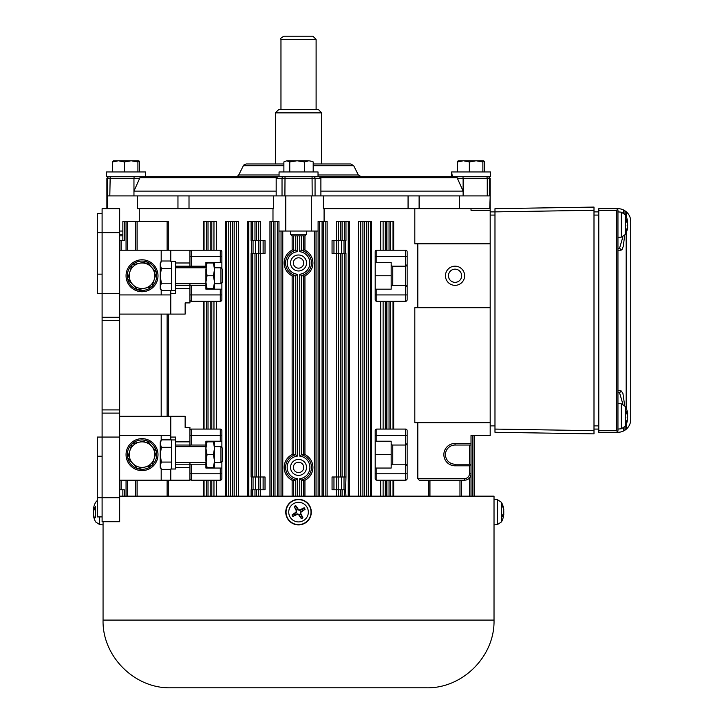 <?xml version="1.0" encoding="UTF-8"?>
<svg xmlns="http://www.w3.org/2000/svg" width="724" height="724" viewBox="0 0 724 724"><rect width="100%" height="100%" fill="white"/><g stroke="black" fill="none" stroke-linecap="round" stroke-linejoin="round"><path stroke-width="1.09" d="M464.636 275.763A9.584 9.584 0 0 1 450.256 284.061A9.584 9.584 0 0 1 450.256 267.464A9.584 9.584 0 0 1 464.636 275.763M461.65 275.763A6.606 6.606 0 0 0 451.749 270.043A6.606 6.606 0 0 0 451.749 281.473A6.606 6.606 0 0 0 461.65 275.763M306.524 262.984A7.982 7.982 0 0 1 294.541 269.898A7.982 7.982 0 0 1 294.541 256.07A7.982 7.982 0 0 1 306.524 262.984M306.524 467.405A7.982 7.982 0 0 1 294.541 474.32A7.982 7.982 0 0 1 294.541 460.491A7.982 7.982 0 0 1 306.524 467.405M297.32 251.699A11.349 11.349 0 0 0 297.32 274.26L295.727 275.609L292.695 276.116A14.371 14.371 0 0 1 292.695 249.852L295.727 250.359L297.32 251.699L297.32 235.834M311.311 231.037L311.311 195.905L285.763 195.905L285.763 231.037L318.098 231.037L318.098 221.463L318.117 496.157M107.315 208.684L107.315 195.905L490.184 195.905L489.759 208.684M459.532 208.684L459.532 195.905M419.115 195.905L419.115 208.684M471.016 445.043L471.016 464.211L455.052 464.211A9.584 9.584 0 0 1 445.468 454.627A9.584 9.584 0 0 1 455.052 445.043L471.016 445.043L471.016 435.468L490.184 435.468L490.184 208.684L408.065 208.684L408.065 195.905M323.402 195.905L323.402 208.684L408.065 208.684M324.09 208.684L324.09 221.463M189.009 195.905L189.009 208.684L177.959 208.684L177.959 195.905M177.959 208.684L137.551 208.684L137.551 195.905M273.672 195.905L273.672 208.684L189.009 208.684M417.802 422.689L417.802 478.582L419.241 480.184L464.636 480.184A6.389 6.389 0 0 0 471.016 473.795L471.016 496.157M471.016 208.684L471.016 210.277L490.184 210.277M299.754 235.834L299.754 251.699L301.347 250.359L304.379 249.852A14.371 14.371 0 0 1 304.379 276.116L301.347 275.609L299.754 274.26L299.754 456.12L301.347 454.781L304.379 454.274A14.371 14.371 0 0 1 304.379 480.537L301.347 480.03L299.754 478.691L299.754 496.157M119.668 231.037L122.863 231.037M139.27 208.684L139.27 221.463M272.984 221.463L272.984 208.684M285.763 231.037L278.975 231.037L278.975 221.463L269.943 221.463L269.943 496.157M278.975 221.463L278.957 496.157M297.32 456.12A11.349 11.349 0 0 0 297.32 478.691L295.727 480.03L292.695 480.537A14.371 14.371 0 0 1 292.695 454.274L295.727 454.781L297.32 456.12L297.32 274.26M376.797 480.184L376.797 473.795L375.195 473.795L375.195 468.048L375.195 478.582A1.593 1.593 0 0 0 376.797 480.184L405.54 480.184A1.593 1.593 0 0 0 407.141 478.582L407.141 465.813L405.54 464.211L392.761 464.211L392.761 445.043A1.593 1.593 0 0 1 391.168 443.45L391.168 465.813A1.593 1.593 0 0 1 392.761 464.211M391.168 465.813L391.168 468.048L375.195 468.048L375.195 435.468L375.195 441.215L391.168 441.215L391.168 443.45M376.19 429.196L376.797 429.079A1.593 1.593 0 0 0 375.195 430.671L375.322 430.056M376.797 301.311L376.797 294.921L375.195 294.921L375.195 289.175L375.195 299.718A1.593 1.593 0 0 0 376.797 301.311L405.54 301.311A1.593 1.593 0 0 0 407.141 299.718L407.141 286.939L405.54 285.337L392.761 285.337L392.761 266.179A1.593 1.593 0 0 1 391.168 264.577L391.168 286.939A1.593 1.593 0 0 1 392.761 285.337M391.168 286.939L391.168 289.175L375.195 289.175L375.195 256.595L375.195 262.341L391.168 262.341L391.168 264.577M376.19 250.323L376.797 250.205A1.593 1.593 0 0 0 375.195 251.807L375.322 251.183M392.761 266.179L405.54 266.179L407.141 264.577L407.141 251.807L407.141 299.718M392.761 445.043L405.54 445.043L407.141 443.45L407.141 430.671L407.141 478.582M494.981 425.884L490.184 425.884L490.184 422.689L414.816 422.689L414.816 307.7L490.184 307.7L490.184 243.816L414.816 243.816L414.816 208.684M417.802 243.816L417.802 307.7M221.879 251.807L221.879 256.595L221.879 251.807A1.593 1.593 0 0 0 220.286 250.205L191.534 250.205A1.593 1.593 0 0 0 189.941 251.807M220.286 289.175L220.286 294.921L221.879 294.921L221.879 299.718L221.879 289.175L205.906 289.175L205.906 285.337L189.941 285.337L189.941 283.745L189.941 285.337L175.561 285.337L175.561 293.329L170.773 293.329L170.773 290.514M221.879 430.671L221.879 435.468L221.879 430.671A1.593 1.593 0 0 0 220.286 429.079L191.534 429.079A1.593 1.593 0 0 0 189.941 430.671M220.286 468.048L220.286 473.795L221.879 473.795L221.879 478.582L221.879 468.048L205.906 468.048L205.906 464.211L189.941 464.211L189.941 462.618L189.941 464.211L175.561 464.211L175.561 467.405L189.941 467.405L189.941 464.211M170.773 439.875L170.773 437.061L175.561 437.061L175.561 445.043L189.941 445.043L189.941 446.645L189.941 445.043L205.906 445.043L205.906 441.215L221.879 441.215L221.879 435.468L220.286 435.468L220.286 441.215M189.941 478.582A1.593 1.593 0 0 0 191.534 480.184L220.286 480.184A1.593 1.593 0 0 0 221.879 478.582M375.195 251.807L375.195 256.595L376.797 256.595L376.797 250.205L405.54 250.205L405.54 294.921L407.141 294.921M405.54 266.179A1.593 1.593 0 0 0 407.141 264.577L407.141 286.939A1.593 1.593 0 0 0 405.54 285.337M407.141 251.807A1.593 1.593 0 0 0 405.54 250.205M189.941 299.718A1.593 1.593 0 0 0 191.534 301.311L220.286 301.311A1.593 1.593 0 0 0 221.879 299.718M220.286 262.341L221.879 262.341L221.879 256.595L220.286 256.595L220.286 262.341L205.906 262.341L205.906 267.771L175.561 267.771M221.879 262.341L221.879 268.704M189.941 266.179L189.941 262.984L175.561 262.984L175.561 266.179L189.941 266.179L189.941 267.771L189.941 266.179L205.906 266.179L207.046 275.763L205.906 282.143L205.906 269.373L207.046 262.984L214.53 262.984L214.53 288.532L213.39 288.532L214.53 282.143L213.39 275.763L214.53 269.373L213.39 262.984M464.636 480.184L464.636 478.582A4.787 4.787 0 0 0 469.424 473.795L471.016 473.795L471.016 464.211L469.424 465.813L469.424 473.795L469.424 468.048M221.879 441.215L221.879 447.577M375.195 430.671L375.195 435.468L405.54 435.468L405.54 480.184M407.141 430.671A1.593 1.593 0 0 0 405.54 429.079L376.797 429.079L376.797 441.215M405.54 445.043A1.593 1.593 0 0 0 407.141 443.45L407.141 465.813A1.593 1.593 0 0 0 405.54 464.211M221.879 461.686L221.879 468.048M221.879 282.812L221.879 289.175M391.168 275.763L375.195 275.763M175.561 283.745L205.906 283.745L205.906 285.337L205.906 282.143L207.046 288.532L205.906 288.532M393.675 250.205L393.675 221.463L380.715 221.463L380.715 250.205M216.367 250.205L216.367 221.463L203.399 221.463L203.399 250.205M168.276 250.205L168.276 221.463L135.641 221.463L135.641 250.205M303.718 262.984A5.177 5.177 0 0 1 295.953 267.464A5.177 5.177 0 0 1 295.953 258.495A5.177 5.177 0 0 1 303.718 262.984M119.668 240.621L124.275 240.621L124.275 221.463L122.863 221.463L122.863 240.621M260.658 240.621L260.658 221.463L251.101 221.463L251.101 240.621L265.02 240.621L265.02 253.4L251.101 253.4L251.101 476.989L253.056 476.989L253.056 489.768L265.02 489.768L265.02 476.989L253.056 476.989M255.418 253.4L255.418 240.621M345.61 476.989L332.054 476.989L332.054 489.768L345.61 489.768L345.972 476.989L345.972 253.4L332.054 253.4L332.054 240.621L345.972 240.621L345.972 221.463L336.425 221.463L336.425 240.621M341.656 253.4L341.656 240.621M303.718 467.405A5.177 5.177 0 0 0 295.953 462.926A5.177 5.177 0 0 0 295.953 471.894A5.177 5.177 0 0 0 303.718 467.405M119.668 489.768L124.275 489.768L124.275 496.157M251.101 496.157L251.101 489.768L253.056 489.768M255.418 476.989L255.418 489.768M341.656 476.989L341.656 489.768M345.61 489.768L345.972 496.157M122.863 489.768L122.863 496.157M205.906 467.405L207.046 467.405L205.906 461.016L205.906 448.237L207.046 454.627L205.906 464.211L205.906 462.618L175.561 462.618M175.561 446.645L205.906 446.645L205.906 445.043L205.906 448.237L207.046 441.857L214.53 441.857L214.53 467.405L213.39 467.405L214.53 461.016L213.39 454.627L214.53 448.237L213.39 441.857M391.168 454.627L375.195 454.627M461.441 480.184L461.441 496.157M474.211 435.468L474.211 496.157L474.211 435.468M472.799 496.157L472.799 435.468L471.016 435.468M135.641 480.184L135.641 496.157M371.512 496.157L371.512 221.463L358.552 221.463L358.552 496.157M238.522 496.157L238.522 221.463L225.562 221.463L225.562 496.157M135.641 221.463L126.057 221.463L126.057 250.205M126.057 480.184L126.057 496.157M349.33 496.157L349.33 221.463L345.972 221.463M251.101 221.463L247.744 221.463L247.744 496.157M126.057 221.463L124.275 221.463M327.13 496.157L327.13 221.463L318.117 221.463M494.021 504.139L494.021 520.113M292.279 687.8L426.3 687.8C462.491 688.732 494.954 656.27 494.021 620.088L103.061 620.088C102.129 656.27 134.583 688.732 170.773 687.8L292.279 687.8M494.021 620.088L494.021 496.157L119.668 496.157M106.89 208.684L106.89 178.339L133.958 178.339L133.958 195.905M276.179 195.905L276.179 191.118L133.958 191.118L139.958 177.688L139.687 178.339L133.958 178.339L134.148 176.737L141.234 176.737L139.958 177.688L276.315 177.688L277.781 176.737L141.234 176.737M276.179 178.339L320.895 178.339L319.302 176.737L320.759 177.688L457.116 177.688L457.387 178.339L455.839 176.737L318.026 176.737L318.026 171.95L279.057 171.95L279.057 176.737L277.781 176.737L276.179 178.339L276.179 191.118M320.895 178.339L320.895 195.905M463.125 195.905L463.125 191.118L320.895 191.118M343.257 176.737L451.894 176.737L451.64 171.95L452.355 176.737M109.813 195.905L110.184 176.737L108.971 176.737A1.593 1.593 -90 0 0 107.378 178.339L107.378 195.905M284.903 195.905L285.012 176.737L283.573 176.737A1.593 1.557 -90 0 0 282.025 178.339L282.025 195.905M315.058 195.905L315.058 178.339A1.593 1.557 -90 0 0 313.501 176.737L312.062 176.737L312.18 195.905M489.696 195.905L489.696 178.339A1.593 1.593 90 0 0 488.103 176.737L486.89 176.737L487.261 178.339L490.184 178.339L488.591 176.737M487.261 195.905L487.261 178.339L463.125 178.339L463.125 191.118L457.387 178.339L463.125 178.339L462.935 176.737L455.839 176.737M313.193 163.968L350.868 163.968L353.719 165.733L358.344 174.973L361.204 176.737L235.879 176.737C238.151 175.86 239.11 175.271 238.73 174.973L279.057 174.973M283.88 163.968L246.214 163.968C243.816 164.909 242.866 165.497 243.354 165.733L238.73 174.973M284.161 36.2L312.913 36.2L284.161 36.2C281.22 37.53 280.152 38.598 280.966 39.395L316.107 39.395L316.107 109.668L318.506 109.668L278.577 109.668L275.382 112.863L275.382 163.968M593.997 433.866L593.997 430.671L593.997 433.866L494.981 432.273L494.981 211.879L490.184 211.879M593.997 207.082L494.981 208.684L593.997 207.082L593.997 210.277L593.997 207.082L494.981 208.684L494.981 211.879L593.997 210.277L593.997 430.671L494.981 429.079M626.857 428.653L627.464 428.02L626.857 428.653A12.779 12.779 0.1 0 0 630.731 419.495A12.779 12.779 0 0 1 627.536 427.947L627.536 427.947M627.464 428.02A12.779 12.779 -4.7 0 0 630.731 419.495A12.779 12.779 0 0 1 626.179 429.269L624.993 430.156L624.993 426.735M598.784 210.277L616.649 210.277L617.626 209.308L616.35 208.684L598.784 208.684L598.784 432.273L617.952 432.273A12.779 12.779 0 0 0 623.409 431.042L624.993 430.156M626.179 216.494L626.179 211.689A12.779 12.779 0 0 1 630.731 221.463L630.731 419.495M626.179 232.811L626.179 408.137M626.179 424.463L626.179 429.269M626.179 211.689L623.409 209.906A12.779 12.779 0 0 0 617.952 208.684L616.359 208.684M598.784 430.671L616.649 430.671L617.626 431.64L616.649 430.671L616.649 210.277L617.626 209.308L617.952 210.277A1.593 1.593 0 0 0 617.889 209.824M617.952 210.277L617.952 249.563L617.952 210.277M617.952 430.671L617.952 391.394L617.952 430.671L617.626 431.64L616.35 432.273A1.593 1.593 0 0 0 617.952 430.671M617.952 391.394L617.952 249.563M622.939 236.721L619.436 248.613A1.593 1.575 90 0 1 621.011 250.205L621.997 249.581L623.264 246.359L624.667 235.481M619.436 248.613L617.952 248.613M622.939 404.227L619.436 392.345L617.952 392.345L619.436 392.345A1.593 1.575 -90 0 0 621.011 390.743L618.215 390.743M624.667 405.476L622.884 393.241L621.011 390.743M593.997 429.079L598.784 429.079M593.997 211.879L598.784 211.879M501.461 520.565L501.461 502.32L497.397 499.641L497.397 524.601L494.021 524.9M502.465 506.013L502.664 506.501A20.761 18.326 10.7 0 1 503.759 510.818L503.759 512.194A20.761 11.412 174 0 1 502.664 514.936L502.465 516.239M502.664 516.484A20.761 9.584 5.6 0 0 503.759 514.33L503.759 514.683M503.759 509.913L503.759 509.56A20.761 17.249 171 0 0 502.664 505.587M503.651 514.203A20.761 18.326 169.3 0 0 503.759 513.425L503.759 512.049M298.007 509.868L295.727 505.587A7.113 7.113 0 0 0 294.179 506.501L296.813 510.565L296.279 512.655L292.007 514.936A7.113 7.113 0 0 0 292.912 516.484L296.985 513.841L299.066 514.384L301.356 518.656A7.113 7.113 0 0 0 302.894 517.75L300.261 513.678L300.795 511.596L305.066 509.307A7.113 7.113 0 0 0 304.161 507.768L300.098 510.402L298.007 509.868L298.469 509.56A20.761 1.81 -123.5 0 0 295.727 505.587M302.279 509.126A4.796 4.796 0 0 1 302.967 510.293M301.537 515.868A4.796 4.796 0 0 1 300.37 516.556M294.795 515.117A4.796 4.796 0 0 1 294.107 513.949M295.546 508.375A4.796 4.796 0 0 1 296.704 507.687M292.043 501.117A12.779 12.779 0 0 1 309.537 505.633A12.779 12.779 0 0 1 305.03 523.126A12.779 12.779 0 0 1 287.537 518.619A12.779 12.779 0 0 1 292.043 501.117M303.519 520.565A9.801 9.801 0 0 1 288.74 512.221A9.801 9.801 0 0 1 303.356 503.587A9.801 9.801 0 0 1 303.519 520.565M292.912 516.484A20.761 1.81 -27.6 0 0 297.238 514.33L298.614 514.683A20.761 1.81 56.5 0 0 301.356 518.656M294.179 506.501A20.761 1.81 62.4 0 0 296.333 510.818L295.971 512.194A20.761 1.81 146.5 0 0 292.007 514.936M304.161 507.768A20.761 1.81 152.4 0 0 299.845 509.913L298.469 509.56M302.894 517.75A20.761 1.81 -117.6 0 0 300.75 513.425L301.103 512.049A20.761 1.81 -33.5 0 0 305.076 509.307M103.061 620.088L103.061 521.705L103.061 524.9L99.677 524.601L99.677 516.918M95.613 506.474L95.613 517.769M94.609 518.23L94.41 517.75A20.761 18.326 -169.3 0 1 93.315 513.425L93.315 512.049A20.761 11.412 -6 0 1 94.41 509.307L94.609 508.013M93.315 514.33L93.315 514.683A20.761 17.249 -9 0 0 94.41 518.656M93.423 510.049A20.761 18.326 -10.7 0 0 93.315 510.818L93.315 512.194M94.41 507.768A20.761 9.584 -174.4 0 0 93.315 509.913L93.315 509.56M462.935 176.737L490.501 176.737L490.501 171.95L451.93 171.95M451.541 176.737L451.64 171.95M482.872 161.914L476.111 160.773L483.713 160.773L482.872 161.914L482.872 171.95M469.342 161.914L463.414 160.773L476.111 160.773L469.342 161.914L469.342 171.95M458.156 160.819L463.414 160.773L457.487 161.914L458.328 160.773M483.713 160.773L484.555 161.914L484.555 171.95M457.487 171.95L457.487 161.914M306.524 231.037L306.524 234.268L290.55 234.268L290.55 231.037M292.134 250.115L292.134 235.834L304.958 235.834L304.94 250.115M289.754 161.914L286.822 160.773L297.084 160.773L289.754 161.914L289.754 171.95M286.822 160.773L283.88 161.914L286.822 160.773M312.469 161.434L308.804 160.773L312.469 161.434M308.804 160.773L304.415 161.914L297.084 160.773L308.804 160.773M313.193 171.95L313.193 161.914M304.415 171.95L304.415 161.914M283.88 171.95L283.88 161.914M145.542 176.737L145.542 171.95L106.573 171.95L106.573 176.737L134.148 176.737M122.863 234.268L119.668 234.268M119.668 235.834L122.863 235.834M139.587 171.95L139.587 161.914L138.918 160.819L137.913 161.914L131.144 160.773L138.746 160.773M131.144 160.773L124.374 161.914L118.446 160.773L131.144 160.773M113.197 160.819L118.446 160.773L112.519 161.914L113.36 160.773M137.913 171.95L137.913 161.914M124.374 171.95L124.374 161.914M112.519 171.95L112.519 161.914M621.337 237.137L625.391 234.458L625.391 214.847L621.337 212.168L621.337 237.137L617.952 237.427M627.627 223.825L627.554 222.431A20.715 14.752 7.1 0 0 627.5 222.214M627.554 225.779L627.645 224.449M627.283 225.426L627.554 226.874A20.715 14.752 172.9 0 1 626.622 229.463L626.622 231.146A20.715 18.688 11.6 0 0 627.554 227.979L627.645 227.562M627.645 225.481A20.544 1.873 -170 0 1 627.111 225.635A20.544 5.303 -10.4 0 0 627.645 224.856L627.554 223.526A20.715 8.76 5.5 0 0 626.622 221.942L626.622 219.517A20.715 14.435 173 0 1 627.554 221.933L626.658 221.987M627.663 221.87L627.645 221.861A20.544 20.145 -117.7 0 0 627.111 219.236A20.544 19.521 -33.9 0 1 627.645 221.743L627.627 221.743M621.337 428.78L625.391 426.101L625.391 406.499L621.337 403.82L621.337 428.78L617.952 429.079M627.627 415.476L627.554 414.074A20.715 14.752 7.1 0 0 627.5 413.857M627.554 417.431L627.645 416.101M625.391 426.101A20.761 20.761 0 0 0 627.663 419.124L627.554 419.015M627.283 417.069L627.554 418.526A20.715 14.752 172.9 0 1 626.622 421.115L626.622 422.798A20.715 18.688 11.6 0 0 627.554 419.621L627.645 419.205M627.645 417.133A20.544 1.873 -170 0 1 627.111 417.277A20.544 5.303 -10.4 0 0 627.645 416.499L627.554 415.169A20.715 8.76 5.5 0 0 626.622 413.594L626.622 411.16A20.715 14.435 173 0 1 627.554 413.585L626.658 413.639M625.391 406.499A20.761 20.761 0 0 1 627.663 413.476L627.645 413.504A20.544 20.145 -117.7 0 0 627.111 410.879A20.544 19.521 -33.9 0 1 627.645 413.395L627.627 413.395M102.102 213.471L97.306 213.471L97.306 293.329L102.102 293.329L102.102 208.684L119.668 208.684L119.668 317.284L102.102 317.284L102.102 293.329L119.668 293.329M119.668 413.105L119.668 521.705L102.102 521.705L102.102 413.105L119.668 413.105L119.668 317.284M102.102 413.105L102.102 317.284M175.561 262.984L175.561 261.382L170.773 261.382L170.773 250.205L189.941 250.205L189.941 262.984M170.773 293.329L170.773 314.089L185.145 314.089L185.145 302.913L189.941 302.913L189.941 285.337M170.773 294.921L119.668 294.921M170.773 314.089L119.668 314.089M161.19 261.319L161.19 250.205L170.773 250.205M161.19 294.921L161.19 290.197M119.668 250.205L161.19 250.205M142.031 259.789A15.973 15.973 0 0 0 128.193 283.745A15.973 15.973 0 0 0 155.859 283.745A15.973 15.973 0 0 0 142.031 259.789M189.941 467.405L189.941 480.184L170.773 480.184L170.773 469.007L175.561 469.007L175.561 467.405M189.941 445.043L189.941 427.477L185.145 427.477L185.145 416.3L119.668 416.3M170.773 437.061L170.773 416.3M161.19 314.089L161.19 416.3M170.773 435.468L119.668 435.468M119.668 437.061L97.306 437.061L97.306 516.918L102.102 516.918M97.306 293.329L102.102 293.329L97.306 293.329M142.031 438.663A15.973 15.973 0 0 0 128.193 462.618A15.973 15.973 0 0 0 155.859 462.618A15.973 15.973 0 0 0 142.031 438.663M170.773 480.184L119.668 480.184M161.19 480.184L161.19 469.061M161.19 440.192L161.19 435.468M175.561 439.939L171.416 439.939L171.416 469.007M175.561 445.043L175.561 464.211M205.906 441.857L207.046 441.857M207.046 467.405L213.39 467.405M207.046 454.627L213.39 454.627M214.53 446.645L220.947 446.645L220.947 462.618L214.53 462.618M220.947 462.618L222.521 461.043L222.521 448.21L220.947 446.645M161.371 447.323L160.23 454.699L160.23 443.595L161.371 447.323L171.416 447.323M161.371 462.075L160.23 465.731L160.23 454.699L161.371 462.075L171.416 462.075M160.23 465.731L161.371 469.378L160.23 467.405L160.23 465.731M161.352 439.921L160.23 443.595L160.23 441.857L161.352 439.921M170.773 469.378L161.371 469.378M171.416 439.875L161.371 439.875M151.099 465.731L150.112 466.899L149.388 466.102M151.262 465.695L151.452 465.903A14.697 14.697 0 0 0 151.832 465.577M150.112 466.899A14.697 14.697 0 0 1 137.65 468.654M137.451 468.591A14.697 14.697 0 0 1 127.695 457.849M127.65 457.649A14.697 14.697 0 0 1 132.067 443.821M132.22 443.685A14.697 14.697 0 0 1 146.402 440.608M146.601 440.672A14.697 14.697 0 0 1 156.366 451.405M156.402 451.613A14.697 14.697 0 0 1 151.986 465.432M146.52 440.581L151.479 446.038A12.779 12.779 0 0 0 139.316 442.147L146.52 440.581M156.447 451.495L154.194 458.527A12.779 12.779 0 0 0 151.479 446.038L156.447 451.495M151.95 465.55L144.737 467.116A12.779 12.779 0 0 0 154.194 458.527L151.95 465.55M144.737 467.116L137.533 468.681L132.573 463.224A12.779 12.779 0 0 0 144.737 467.116M132.573 463.224L127.614 457.758L129.858 450.735A12.779 12.779 0 0 0 132.573 463.224M129.858 450.735L132.103 443.712L139.316 442.147A12.779 12.779 0 0 0 129.858 450.735M171.416 290.433L175.561 290.433M171.416 261.382L171.416 290.451L173.28 290.451M175.561 266.179L175.561 285.337M205.906 262.984L207.046 262.984M207.046 288.532L213.39 288.532M207.046 275.763L213.39 275.763M214.53 267.771L220.947 267.771L220.947 283.745L214.53 283.745M220.947 283.745L222.521 282.179L222.521 269.337L220.947 267.771M161.371 268.45L160.23 275.826L160.23 264.731L161.371 268.45L171.416 268.45M161.371 283.202L160.23 286.858L160.23 275.826L161.371 283.202L171.416 283.202M160.23 286.858L161.371 290.514L160.23 288.532L160.23 286.858M161.352 261.047L160.23 264.731L160.23 262.984L161.352 261.047M171.416 290.514L161.371 290.514M170.773 261.002L161.371 261.002M151.099 286.867L150.112 288.025L149.388 287.238M151.262 286.831L151.452 287.03A14.697 14.697 0 0 0 151.832 286.704M150.112 288.025A14.697 14.697 0 0 1 137.65 289.781M137.451 289.718A14.697 14.697 0 0 1 127.695 278.984M127.65 278.776A14.697 14.697 0 0 1 132.067 264.957M132.22 264.812A14.697 14.697 0 0 1 146.402 261.735M146.601 261.798A14.697 14.697 0 0 1 156.366 272.541M156.402 272.74A14.697 14.697 0 0 1 151.986 286.559M146.52 261.708L151.479 267.165A12.779 12.779 0 0 0 139.316 263.274L146.52 261.708M156.447 272.631L154.194 279.654A12.779 12.779 0 0 0 151.479 267.165L156.447 272.631M151.95 286.677L144.737 288.243A12.779 12.779 0 0 0 154.194 279.654L151.95 286.677M144.737 288.243L137.533 289.808L132.573 284.351A12.779 12.779 0 0 0 144.737 288.243M132.573 284.351L127.614 278.894L129.858 271.862A12.779 12.779 0 0 0 132.573 284.351M129.858 271.862L132.103 264.839L139.316 263.274A12.779 12.779 0 0 0 129.858 271.862M297.32 478.691L297.32 496.157M299.754 456.12A11.349 11.349 0 0 1 299.754 478.691M299.754 251.699A11.349 11.349 0 0 1 299.754 274.26M295.745 235.834L295.745 250.368M293.645 249.608L293.645 235.834M301.329 235.834L301.329 250.368M303.437 235.834L303.437 249.608M316.035 231.037L316.035 496.157M314.307 231.037L314.307 496.157M293.645 454.029L293.645 276.36M293.645 496.157L293.645 480.781M292.134 275.853L292.134 454.536M292.134 480.274L292.134 496.157M304.94 275.853L304.94 454.536M304.94 480.274L304.94 496.157M380.715 480.184L380.715 496.157M380.715 301.311L380.715 429.079M393.675 301.311L393.675 429.079M393.675 480.184L393.675 496.157M428.798 480.184L428.798 496.157M336.425 489.768L336.425 496.157M336.425 253.4L336.425 476.989M168.276 314.089L168.276 416.3M168.276 480.184L168.276 496.157M203.399 480.184L203.399 496.157M203.399 301.311L203.399 429.079M216.367 301.311L216.367 429.079M216.367 480.184L216.367 496.157M282.776 231.037L282.776 496.157M260.658 253.4L260.658 476.989M260.658 489.768L260.658 496.157M301.347 480.03A12.932 12.932 0 0 0 301.347 454.781M295.727 454.781A12.932 12.932 0 0 0 295.727 480.03M301.347 275.609A12.932 12.932 0 0 0 301.347 250.359M295.727 250.359A12.932 12.932 0 0 0 295.727 275.609M407.141 473.795L376.797 473.795L376.797 468.048M191.534 445.043L191.534 435.468L189.941 435.468M220.286 429.079L220.286 435.468L191.534 435.468L191.534 429.079M191.534 480.184L191.534 473.795L189.941 473.795M220.286 480.184L220.286 473.795L191.534 473.795L191.534 464.211M405.54 301.311L405.54 294.921L376.797 294.921L376.797 289.175M376.797 262.341L376.797 256.595L407.141 256.595M191.534 301.311L191.534 294.921L220.286 294.921L220.286 301.311M189.941 294.921L191.534 294.921L191.534 285.337M220.286 250.205L220.286 256.595L191.534 256.595L191.534 250.205M191.534 266.179L191.534 256.595L189.941 256.595M455.052 464.211L455.052 465.813L469.424 465.813M464.636 478.582L417.802 478.582M455.052 445.043L455.052 443.45A11.177 11.177 0 0 0 443.866 454.627A11.177 11.177 0 0 0 455.052 465.813M471.016 443.45L455.052 443.45M405.54 429.079L405.54 435.468L407.141 435.468M383.114 221.463L383.114 250.205M385.277 221.463L385.277 250.205M386.86 221.463L386.86 250.205M389.05 221.463L389.05 250.205M390.643 221.463L390.643 250.205M393.023 250.205L393.023 221.463M204.05 221.463L204.05 250.205M206.43 221.463L206.43 250.205M208.023 221.463L208.023 250.205M210.213 221.463L210.213 250.205M211.806 221.463L211.806 250.205M213.96 250.205L213.96 221.463M137.108 221.463L137.108 250.205M167.117 250.205L167.117 221.463M301.329 480.021L301.329 496.157M303.437 480.781L303.437 496.157M303.437 276.36L303.437 454.029M301.329 275.6L301.329 454.79M295.745 275.6L295.745 454.79M121.08 240.621L121.08 250.205M258.866 253.4L258.866 240.621M260.441 253.4L260.441 240.621M263.12 253.4L263.12 240.621M251.472 240.621L251.472 253.4M253.056 253.4L253.056 240.621M338.208 253.4L338.208 240.621M333.963 253.4L333.963 240.621M336.633 253.4L336.633 240.621M344.018 253.4L344.018 240.621M345.61 240.621L345.61 253.4M252.694 221.463L252.694 240.621M254.975 221.463L254.975 240.621M256.558 221.463L256.558 240.621M258.694 240.621L258.694 221.463M338.38 221.463L338.38 240.621M340.515 221.463L340.515 240.621M342.099 221.463L342.099 240.621M344.389 253.4L344.389 476.989M344.389 221.463L344.389 240.621M295.745 480.021L295.745 496.157M167.117 496.157L167.117 480.184M393.023 496.157L393.023 480.184M121.08 489.768L121.08 480.184M258.866 476.989L258.866 489.768M260.441 476.989L260.441 489.768M263.12 476.989L263.12 489.768M251.472 489.768L251.472 476.989M338.208 476.989L338.208 489.768M333.963 476.989L333.963 489.768M336.633 476.989L336.633 489.768M344.018 476.989L344.018 489.768M258.694 476.989L258.694 253.4M258.694 496.157L258.694 489.768M256.558 253.4L256.558 476.989M256.558 489.768L256.558 496.157M254.975 253.4L254.975 476.989M254.975 489.768L254.975 496.157M252.694 253.4L252.694 476.989M252.694 489.768L252.694 496.157M338.38 253.4L338.38 476.989M340.515 253.4L340.515 476.989M342.099 253.4L342.099 476.989M344.389 489.768L344.389 496.157M459.966 480.184L459.966 496.157M383.114 301.311L383.114 429.079M385.277 301.311L385.277 429.079M386.86 301.311L386.86 429.079M389.05 301.311L389.05 429.079M390.643 301.311L390.643 429.079M393.023 429.079L393.023 301.311M204.05 301.311L204.05 429.079M206.43 301.311L206.43 429.079M208.023 301.311L208.023 429.079M210.213 301.311L210.213 429.079M211.806 301.311L211.806 429.079M213.96 429.079L213.96 301.311M167.117 416.3L167.117 314.089M429.956 480.184L429.956 496.157M469.568 445.043L469.568 464.211M469.568 477.849L469.568 496.157M137.108 480.184L137.108 496.157M383.114 480.184L383.114 496.157M385.277 480.184L385.277 496.157M386.86 480.184L386.86 496.157M389.05 480.184L389.05 496.157M390.643 480.184L390.643 496.157M213.96 496.157L213.96 480.184M204.05 480.184L204.05 496.157M206.43 480.184L206.43 496.157M208.023 480.184L208.023 496.157M210.213 480.184L210.213 496.157M211.806 480.184L211.806 496.157M370.643 496.157L370.643 221.463M360.733 221.463L360.733 496.157M362.905 221.463L362.905 496.157M364.489 221.463L364.489 496.157M366.715 221.463L366.715 496.157M368.299 221.463L368.299 496.157M236.341 496.157L236.341 221.463M226.431 221.463L226.431 496.157M228.775 221.463L228.775 496.157M230.368 221.463L230.368 496.157M232.585 221.463L232.585 496.157M234.169 221.463L234.169 496.157M127.505 221.463L127.505 250.205M127.505 480.184L127.505 496.157M348.253 496.157L348.253 221.463M338.38 489.768L338.38 496.157M340.515 489.768L340.515 496.157M342.099 489.768L342.099 496.157M248.83 221.463L248.83 496.157M281.039 496.157L281.039 231.037M271.238 221.463L271.238 496.157M273.419 221.463L273.419 496.157M274.993 221.463L274.993 496.157M277.382 221.463L277.382 496.157M325.836 496.157L325.836 221.463M319.691 221.463L319.691 496.157M322.08 221.463L322.08 496.157M323.655 221.463L323.655 496.157M353.719 165.733L313.193 165.733M283.88 165.733L243.354 165.733M358.344 174.973L318.026 174.973M318.506 109.668L321.691 112.863L275.382 112.863M623.409 209.906L623.409 212.82M618.215 250.205L621.011 250.205M623.409 428.137L623.409 431.042M624.993 214.213L624.993 210.793M593.997 425.884L598.784 425.884M593.997 215.073L598.784 215.073M494.981 215.073L490.184 215.073M503.759 514.33L503.035 514.275M287.79 518.465A12.48 12.48 0 0 0 304.885 522.873A12.48 12.48 0 0 0 309.284 505.777A12.48 12.48 0 0 0 292.197 501.379A12.48 12.48 0 0 0 287.79 518.465M302.65 517.316A6.625 6.625 0 0 1 301.094 518.23M303.727 508.013A6.625 6.625 0 0 1 304.65 509.569M294.424 506.936A6.625 6.625 0 0 1 295.98 506.013M293.347 516.239A6.625 6.625 0 0 1 292.433 514.683M296.333 510.818L296.813 510.565M295.971 512.194L296.279 512.655M297.238 514.33L296.985 513.841M298.614 514.683L299.066 514.384M301.103 512.049L300.795 511.596M300.75 513.425L300.261 513.678M299.845 509.913L300.098 510.402M93.315 509.913L94.039 509.968M627.554 222.431L626.948 222.395M627.554 414.074L626.948 414.038M119.668 232.639L97.306 232.639M97.306 497.75L119.668 497.75M189.941 288.532L175.561 288.532M175.561 441.857L189.941 441.857M102.102 456.229L97.306 456.229M102.102 274.161L97.306 274.161M102.102 409.911L119.668 409.911M102.102 320.479L119.668 320.479M490.184 178.339L490.184 208.684M106.89 178.339L108.491 176.737M316.107 39.395L312.913 36.2M280.966 39.395L280.966 109.668M321.691 112.863L321.691 163.968M497.397 499.641L494.021 499.343M503.777 514.592A20.761 20.761 0 0 1 501.461 521.923L497.397 524.601M502.691 506.619L502.691 505.705M502.691 516.411L502.691 514.873M503.777 509.66A20.761 20.761 0 0 0 501.461 502.32M503.795 514.212L503.099 514.149M93.305 514.592A20.761 20.761 0 0 0 95.613 521.923L99.677 524.601M93.305 509.66A20.761 20.761 0 0 1 95.613 502.32L97.306 500.465M94.391 517.624L94.391 518.538M94.391 507.832L94.391 509.379M93.278 510.031L93.975 510.094M304.958 235.834L306.524 234.268M292.125 235.834L290.55 234.268M621.337 212.168L617.952 211.879M625.391 234.458A20.761 20.761 0 0 0 627.663 227.472M627.663 221.834A20.761 20.761 0 0 0 625.391 214.847M626.658 222.042L626.658 219.996M626.658 230.956L626.658 229.309M627.645 222.196L626.866 222.268M621.337 403.82L617.952 403.521M626.658 413.685L626.658 411.639M626.658 422.608L626.658 420.961M627.645 413.847L626.866 413.911"/></g></svg>
